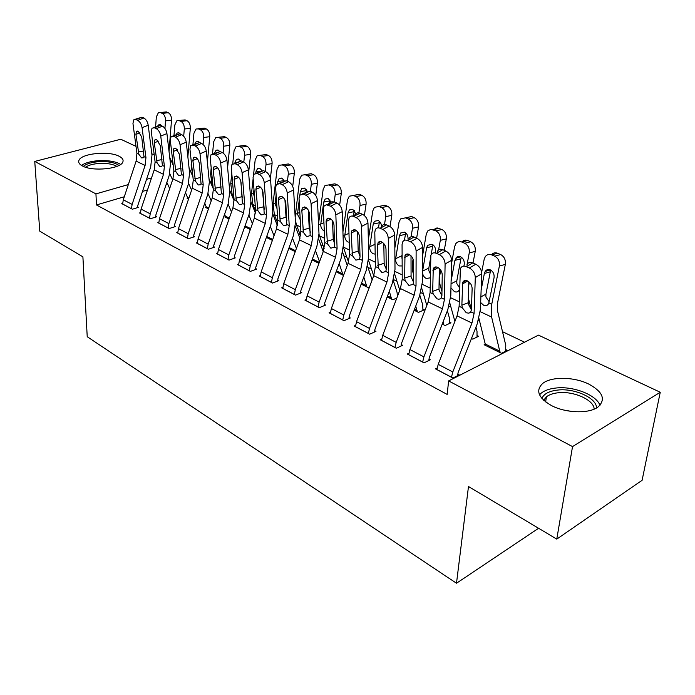 <?xml version="1.0" encoding="UTF-8"?>
<svg xmlns="http://www.w3.org/2000/svg" width="695" height="695" viewBox="0 0 695 695"><rect width="100%" height="100%" fill="white"/><g stroke="black" fill="none" stroke-linecap="round" stroke-linejoin="round"><path stroke-width="1.04" d="M551.482 405.567C538.356 397.896 535.376 390.555 542.569 383.553C551.074 376.369 573.974 376.655 588.839 384.118C602.956 391.876 606.014 399.521 597.995 407.035C589.047 413.925 565.791 413.186 551.482 405.567M82.496 165.992C79.404 164.359 78.205 162.543 78.891 160.536C80.742 153.525 108.576 150.607 119.01 156.201C122.381 157.887 123.667 159.807 122.85 161.952C120.93 168.85 92.644 171.769 82.496 165.992M524.543 342.218L502.511 331.689M479.507 320.699L478.499 320.213M450.907 307.025L449.031 306.13M423.411 293.881L420.736 292.604M396.941 281.232L393.526 279.599M371.443 269.043L367.959 267.375M346.875 257.298L343.912 255.882M323.175 245.969L320.708 244.788M300.31 235.04L298.303 234.076M277.653 224.207L276.653 223.729M538.451 335.129L660.25 392.258L572.532 446.607L448.631 380.912L538.451 335.129M572.532 446.607L556.773 539.111L642.102 480.297L660.25 392.258M556.773 539.111L468.482 486.517L456.493 583.261L87.223 336.71L82.896 256.846L39.763 231.148L34.75 161.44L120.782 139.243L136.003 146.384M151.814 153.803L154.221 154.933M456.493 583.261L538.582 528.269M477.196 335.615L478.603 336.302L472.765 339.143L471.479 338.508M408.86 353.26L407.279 354.007L424.054 362.842L430.344 359.784L428.937 359.046M423.046 309.136L424.35 309.779L418.486 312.394L414.151 310.257M355.562 325.408L354.146 326.024L369.653 334.191L375.952 331.376L374.648 330.698M369.505 286.983L368.098 287.556L361.165 284.142M306.191 299.58L304.914 300.092L319.3 307.668L325.581 305.079L324.374 304.445M312.038 259.93L318.953 263.336M260.33 275.559L259.166 275.993L272.544 283.047L278.808 280.65L277.679 280.059M266.376 237.421L272.388 240.383M217.613 253.18L216.553 253.553L229.029 260.121L235.258 257.906L234.206 257.358M225.658 216.623L224.763 216.91L229.029 219.012M177.738 232.278L176.765 232.59L188.423 238.733L194.6 236.674L193.618 236.161M187.963 198.11L187.129 198.362L188.562 199.065M140.425 212.705L139.521 212.974L150.441 218.725L156.566 216.814L155.645 216.336M167.599 184.036L166.166 184.462M147.505 189.952L142.492 191.42M124.283 196.772L96.466 204.956L447.163 394.413L448.631 380.912M122.641 203.374L121.781 203.635L132.354 209.204L138.453 207.353L137.567 206.893M158.773 222.331L157.835 222.626L169.12 228.568L175.27 226.579L174.323 226.084M206.511 207.223L205.65 207.492L208.448 208.874M197.345 242.555L196.32 242.894L208.378 249.244L214.581 247.107L213.565 246.577M245.422 226.327L244.805 226.535M244.727 226.752L250.33 229.515M238.602 264.178L237.49 264.578L250.409 271.38L256.655 269.078L255.56 268.513M288.799 248.471L295.245 251.651M282.848 287.356L281.623 287.826L295.497 295.132L301.769 292.638L300.605 292.03M336.145 271.806L343.556 275.463M330.412 312.255L329.065 312.811L343.999 320.682L350.297 317.98L349.038 317.32M396.819 298.033L392.831 299.745L387.15 296.947M381.685 339.064L380.2 339.742L396.324 348.238L402.622 345.302L401.258 344.59M449.613 322.124L450.968 322.793L445.113 325.512L442.237 324.096M437.138 368.02L435.461 368.854L452.923 378.054L459.204 374.857L457.736 374.084M485.501 344.068L484.128 344.746L501.512 353.312L507.333 350.349L505.864 349.637M96.466 204.956L95.945 193.888L34.75 161.44M151.536 177.92L146.532 179.353M128.332 184.583L95.945 193.888M122.65 204.095L123.284 199.786L136.116 161.136L136.932 153.326L132.962 123.562L133.622 119.879L135.838 119.531L137.671 120.348L143.822 117.968L141.988 117.16L135.838 119.531M137.584 207.623L137.749 205.616L150.711 166.87L151.979 155.133L148.217 125.256L142.075 127.663C141.406 124.118 139.938 121.686 137.671 120.348M131.468 208.735L132.12 204.4L145.099 165.462L145.941 157.609L142.075 127.663M143.822 117.968C146.089 119.297 147.557 121.721 148.217 125.256M135.073 119.314L141.988 117.16M138.861 154.247L135.925 134.396L136.437 131.52L138.236 131.242L141.737 137.063L143.987 156.679L143.318 157.791L141.545 157.913L138.861 154.247L136.932 153.326M173.168 165.097L169.728 157.383M169.024 151.432L171.517 120.183L165.514 120.869C165.566 117.194 164.489 114.701 162.274 113.381L168.286 112.729C170.492 114.041 171.569 116.525 171.517 120.183M164.932 128.419L165.514 120.869M172.612 179.857L169.745 173.628M169.684 188.51L166.852 182.429M155.611 126.759L156.34 116.882L158.408 112.668L160.441 112.59L162.274 113.381M157.782 125.899L158.799 124.787L160.467 124.726L161.813 125.891M160.119 112.477L166.444 111.938L168.286 112.729M140.425 213.452L141.085 209.091L154.229 169.867L155.098 161.952L151.336 131.833L152.005 128.175L154.377 127.784L156.262 128.627L162.448 126.177L160.562 125.343L154.377 127.784M155.663 217.092L155.845 215.042L169.12 175.722L170.484 163.829L166.93 133.588L160.754 136.064C160.093 132.476 158.599 130 156.262 128.627M149.521 218.247L150.207 213.852L163.507 174.341L164.411 166.374L160.754 136.064M162.448 126.177C164.793 127.541 166.287 130.008 166.93 133.588M153.578 127.559L160.562 125.343M157.096 162.899L154.29 142.814L154.811 139.964L156.722 139.643L160.293 145.568L162.387 165.419L161.744 166.487L159.85 166.644L157.096 162.899L155.098 161.952M158.773 223.121L159.468 218.69L172.942 178.884L173.872 170.866L170.318 140.373L170.996 136.767L173.533 136.307L175.479 137.176L181.708 134.656L179.753 133.796L173.533 136.307M174.332 226.883L174.532 224.78L188.137 184.87L189.596 172.812L186.269 142.206L180.057 144.751C179.423 141.12 177.894 138.592 175.479 137.176M168.173 228.064L168.885 223.616L182.524 183.506L183.489 175.435L180.057 144.751M181.708 134.656C184.123 136.064 185.643 138.574 186.269 142.206M172.708 136.072L179.753 133.796M175.931 171.847L173.255 151.51L173.785 148.687L175.826 148.33L179.466 154.351L181.404 174.445L180.778 175.47L178.754 175.661L175.931 171.847L173.872 170.866M192.897 176.626L189.075 167.999M187.859 156.853L190.317 128.306L184.305 129.035C184.375 125.317 183.272 122.772 180.987 121.416L187.016 120.722C189.292 122.068 190.395 124.596 190.317 128.306M183.697 136.237L184.305 129.035M191.603 190.152L188.588 183.428M188.041 198.813L185.504 192.585M173.22 165.262L172.247 156.94M173.976 135.56L174.836 124.918L176.904 120.704L179.093 120.6L180.987 121.416M175.974 134.752L177.268 132.997L179.058 132.91L180.448 134.1M178.78 120.487L185.113 119.905L187.016 120.722M213.226 188.571L209.03 178.867M207.371 162.239L209.751 136.698L203.713 137.48C203.809 133.701 202.679 131.12 200.325 129.722L206.363 128.975C208.717 130.365 209.847 132.936 209.751 136.698M203.079 144.438L203.713 137.48M211.219 200.855L208.031 193.584M206.589 207.953L204.747 203.149M192.871 176.365L191.142 165.08L191.377 162.422M192.923 144.699L193.931 133.223L196.007 129.018L198.362 128.879L200.325 129.722M194.861 143.9L196.338 141.476L198.266 141.363L199.691 142.579M198.058 128.766L204.4 128.141L206.363 128.975M83.348 166.4C86.493 163.699 91.957 162.1 99.724 161.605C108.611 161.344 115.014 162.63 118.923 165.471M116.864 166.392C112.981 164.15 107.325 163.151 99.898 163.403C93.46 163.794 88.656 165.062 85.502 167.217M120.669 164.411C115.891 161.57 108.837 160.302 99.498 160.606C91.392 161.101 85.381 162.708 81.489 165.427M541.874 398.417C543.872 393.813 549.189 391.024 557.824 390.051C574.713 388.045 596.849 398.053 596.519 407.982M594.155 409.147C594.155 400.007 573.853 390.911 558.354 392.753C553.211 393.283 549.224 394.63 546.418 396.819L543.699 400.294M599.959 405.35C596.362 394.882 573.531 386.029 556.217 387.992C549.78 388.644 544.811 390.338 541.309 393.075L539.529 394.803M177.72 233.103L178.459 228.62L192.272 188.206L193.271 180.075L189.952 149.208L190.638 145.646L193.34 145.133L195.364 146.028L201.62 143.431L199.595 142.536L193.34 145.133M193.627 237.004L193.835 234.84L207.788 194.322L209.351 182.099L206.267 151.11L200.021 153.734C199.413 150.05 197.858 147.479 195.364 146.028M187.441 238.22L188.197 233.702L202.184 192.984L203.209 184.8L200.021 153.734M201.62 143.431C204.113 144.873 205.668 147.436 206.267 151.11M192.489 144.881L199.595 142.536M195.399 181.091L192.871 160.502L193.392 157.722L195.582 157.313C197.562 158.477 198.796 160.528 199.291 163.438L201.055 183.775L200.464 184.748L198.292 184.974L195.399 181.091L193.271 180.075M197.319 243.424L198.092 238.871L212.262 197.84L213.322 189.605L210.264 158.347L210.941 154.846L213.843 154.255L215.928 155.185L222.218 152.509L220.124 151.588L213.843 154.255M213.565 247.463L213.799 245.239L228.108 204.095L229.776 191.707L226.961 160.328L220.689 163.03C220.098 159.294 218.508 156.679 215.928 155.185M207.362 248.714L208.161 244.136L222.513 202.784L223.616 194.487L220.689 163.03M222.218 152.509C224.798 153.995 226.379 156.601 226.961 160.328M212.957 153.995L220.124 151.588M215.528 190.647L213.157 169.797L213.678 167.069L216.023 166.6C218.065 167.808 219.325 169.884 219.802 172.838L221.384 193.427L220.836 194.331L218.499 194.617L215.528 190.647L213.322 189.605M234.145 200.898L229.645 190.195M227.613 167.547L229.828 145.377L223.781 146.202C223.894 142.371 222.739 139.738 220.306 138.305L226.362 137.506C228.794 138.939 229.949 141.554 229.828 145.377M223.112 153.03L223.781 146.202M231.478 212.001L228.108 204.104M225.736 217.387L224.615 214.13M213.122 187.52L212.131 185.235L210.611 174.097L211.202 167.886M212.514 153.977L213.66 141.806L215.737 137.619L218.282 137.436L220.306 138.305M214.451 153.36L216.041 150.25L218.117 150.094L219.629 151.406M217.987 137.323L224.329 136.646L226.362 137.506M255.491 213.174L250.947 202.037M248.619 172.76L250.6 154.342L244.536 155.228C244.675 151.345 243.493 148.661 240.974 147.184L247.046 146.332C249.557 147.8 250.747 150.476 250.6 154.342M241.243 186.503L241.304 185.86M243.823 162.039L244.536 155.228M252.407 223.625L248.853 215.024M245.5 227.135L245.144 225.58M234.05 199.17L232.173 194.687L230.74 183.419L231.774 173.272M232.756 163.655L234.067 150.676L236.126 146.523L238.88 146.28L240.974 147.184M232.886 185.904L232.669 183.463M238.385 159.033L236.396 159.329L234.745 163.169M236.396 159.329L238.646 159.129L240.34 160.667M238.594 146.176L244.944 145.437L247.046 146.332M217.587 254.092L218.404 249.488L232.938 207.814L234.076 199.456L231.296 167.799L231.965 164.376L235.066 163.699L237.23 164.663L243.554 161.909L241.382 160.953L235.066 163.699M234.198 258.279L234.45 255.995L249.14 214.208L250.921 201.646L248.384 169.867L242.086 172.655C241.513 168.868 239.897 166.209 237.23 164.663M227.977 259.574L228.82 254.926L243.545 212.922L244.727 204.512L242.086 172.655M243.554 161.909C246.221 163.438 247.828 166.088 248.384 169.867M240.8 181.23L242.225 197.554M234.145 163.429L241.382 160.953M236.352 200.534L234.154 179.423L234.667 176.756L237.177 176.217C239.297 177.46 240.583 179.579 241.035 182.577L242.416 203.409L241.912 204.243L239.41 204.582L236.352 200.534L234.076 199.456M277.409 225.64L272.866 214.156M270.39 178.389L272.084 163.629L266.02 164.567C266.185 160.623 264.969 157.887 262.363 156.375L268.444 155.463C271.041 156.974 272.258 159.694 272.084 163.629M262.719 193.749L262.927 191.881M265.238 171.465L266.02 164.567M274.038 235.753L270.294 226.396M255.612 211.15L252.884 204.452L251.555 193.054L253.145 178.546M253.588 174.497L255.187 159.859L257.219 155.741L260.191 155.437L262.363 156.375M254.613 197.502L253.527 193.966L253.571 193.01L254.248 192.75M260.182 171.257L255.882 171.943L255.751 173.177M253.979 189.292L253.571 193.01M255.882 171.943L257.454 168.729L259.878 168.477L261.824 170.353M259.93 155.341L266.272 154.542L268.444 155.463M238.559 265.142L239.41 260.469L254.344 218.126L255.56 209.655L253.067 177.599L253.727 174.263L257.054 173.489L259.305 174.488L265.646 171.639L263.405 170.649L257.054 173.489M255.543 269.486L255.821 267.132L270.902 224.676L272.805 211.932L270.581 179.753L264.256 182.629C263.709 178.789 262.058 176.078 259.305 174.488M249.314 270.807L250.2 266.098L265.325 223.425L266.585 214.885L264.256 182.629M262.458 190.239L264.248 209.317M265.646 171.639C268.409 173.22 270.051 175.922 270.581 179.753M256.099 173.203L263.405 170.649M257.923 210.776L255.908 189.388L256.403 186.799L259.096 186.182C261.285 187.459 262.597 189.622 263.031 192.654L264.196 213.756L263.753 214.503L261.051 214.911L257.923 210.776L255.56 209.655M299.962 238.437L295.436 226.553M292.708 186.442L294.333 173.237L288.26 174.237C288.451 170.232 287.209 167.452 284.516 165.888L290.597 164.924C293.29 166.479 294.532 169.25 294.333 173.237M285.019 201.037L285.106 200.273M287.417 181.23L288.26 174.237M296.409 248.428L292.473 238.255M277.757 223.304L274.317 214.564L273.1 203.027L277.044 169.363L279.034 165.297L282.266 164.915L284.516 165.888M277.036 208.57L275.142 203.965L275.185 203.001L276.619 202.427M283.69 180.622L277.705 181.638L277.487 183.48M276.123 195.017L275.185 203.001M277.705 181.638L279.242 178.467L281.866 178.155L284.09 180.474M282.031 164.828L288.347 163.959L290.597 164.924M283.855 180.04L283.76 180.587M260.269 276.575L261.172 271.832L276.514 228.82L277.809 220.219L275.646 187.754L276.28 184.523L279.85 183.636L282.179 184.67L288.555 181.734L286.227 180.709L279.85 183.636M277.653 281.093L277.948 278.66L293.455 235.527L295.488 222.591L293.594 189.996L287.235 192.967C286.722 189.075 285.037 186.312 282.179 184.67M271.424 282.448L272.344 277.67L287.895 234.302L289.242 225.649L287.235 192.967M284.95 199.917L286.036 217.274L286.922 220.654M288.555 181.734C291.405 183.358 293.09 186.112 293.594 189.996M278.86 183.341L286.227 180.709M280.259 221.384L278.443 199.717L278.93 197.206L281.805 196.511C284.073 197.832 285.41 200.03 285.827 203.105L286.766 224.468L286.375 225.119L283.482 225.606L280.259 221.384L277.809 220.219M282.769 288.425L283.725 283.621L299.493 239.897L300.874 231.174L299.05 198.284L299.667 195.173L303.507 194.166L305.913 195.234L312.316 192.202L309.892 191.134L303.507 194.166M300.561 293.125L300.883 290.606L316.824 246.768L318.996 233.642L317.459 200.62L311.082 203.696C310.596 199.752 308.875 196.928 305.913 195.234M294.324 294.515L295.305 289.667L311.291 245.587L312.733 236.795L311.082 203.696M308.285 210.116L309.206 228.151L310.396 232.217M312.316 192.202C315.269 193.879 316.99 196.685 317.459 200.62M302.464 193.853L309.892 191.134M303.411 232.373L301.812 210.429L302.273 208.013L305.366 207.214C307.711 208.578 309.084 210.82 309.475 213.938L310.161 235.579L306.721 236.691L303.411 232.373L300.874 231.174M306.095 300.718L307.103 295.835L323.314 251.382L324.8 242.529L323.349 209.212L323.922 206.241L326.285 204.721L330.559 206.207L336.971 203.07L334.469 201.958L328.049 205.095M324.313 305.6L324.669 303.003L341.071 258.427L343.382 245.109L342.235 211.654L335.841 214.833C335.39 210.828 333.626 207.953 330.559 206.207M318.084 307.025L319.118 302.108L335.563 257.289L337.101 248.367L335.841 214.833M332.505 220.784L333.244 239.436L334.747 244.101M336.971 203.07C340.037 204.799 341.792 207.666 342.235 211.654M326.971 204.756L331.75 201.802L334.469 201.958M327.432 243.78L326.059 221.54L326.502 219.246L329.821 218.334C332.253 219.742 333.652 222.026 334.017 225.189L334.434 247.099L330.837 248.193L327.432 243.78L324.8 242.529M330.299 313.462L331.359 308.502L348.047 263.301L349.628 254.318L348.577 220.567L349.116 217.752C350.08 216.084 351.557 215.641 353.555 216.44L356.161 217.605L362.59 214.355L359.984 213.209L353.555 216.44M348.959 318.553L349.35 315.86L366.23 270.529L368.706 257.011L367.976 223.121L361.556 226.405C361.139 222.339 359.341 219.412 356.161 217.605M342.739 320.013L343.825 315.026L360.766 269.434L362.399 260.382L361.556 226.405M357.664 231.948L358.177 251.138L360.01 256.351M362.59 214.355C365.77 216.145 367.568 219.064 367.976 223.121M352.417 216.093L355.536 214.529C356.5 212.852 357.986 212.418 359.984 213.209M352.365 255.612L351.236 233.086L351.653 230.914L355.214 229.88C357.743 231.331 359.167 233.668 359.506 236.873L360.027 256.968L359.489 259.322L355.866 260.13L352.365 255.612L349.628 254.318M355.423 326.693L356.535 321.663L373.728 275.68L375.422 266.559L374.796 232.365L375.3 229.732C376.29 227.882 377.88 227.387 380.061 228.247L382.771 229.446L389.217 226.084L386.507 224.893L380.061 228.247M374.553 332.002L374.979 329.213L392.371 283.1L395.003 269.373L394.725 235.032L388.296 238.437C387.923 234.311 386.081 231.322 382.771 229.446M368.35 333.504L369.497 328.431L386.941 282.057L388.687 272.866L388.296 238.437M383.814 243.597L384.17 264.282L386.246 269M389.217 226.084C392.527 227.943 394.36 230.922 394.725 235.032M381.729 226.388C382.737 224.537 384.326 224.042 386.507 224.893M378.254 267.905L377.402 245.074L378.54 242.051L379.939 241.521L381.607 241.877C384.231 243.38 385.69 245.761 385.994 249.018L386.255 269.373L385.76 271.58L381.868 272.527L378.254 267.905L375.422 266.559M381.529 340.446L382.702 335.338L400.416 288.547L402.223 279.286L402.066 244.631L402.527 242.208C403.552 240.157 405.263 239.593 407.644 240.522L410.467 241.773L416.922 238.289L414.098 237.047L407.644 240.522M401.137 345.988L401.614 343.087L419.537 296.166L422.343 282.231L422.56 247.429L416.123 250.947C415.784 246.768 413.899 243.71 410.467 241.773M394.96 347.517L396.167 342.374L414.159 295.175L416.027 285.836L416.123 250.947M411.006 255.76L411.084 276.931L413.525 282.101M416.922 238.289C420.353 240.209 422.23 243.25 422.56 247.429M408.964 238.75C410.007 236.7 411.718 236.126 414.098 237.047M405.176 280.684L404.681 278.096L404.959 255.682C405.776 254.031 407.14 253.588 409.068 254.361C411.788 255.916 413.282 258.34 413.551 261.65L413.525 282.274L413.03 284.42L408.895 285.419L405.176 280.684L402.223 279.286M408.669 354.737L409.911 349.55L428.172 301.934L430.101 292.526L430.857 255.213C431.916 252.937 433.758 252.302 436.364 253.301L439.301 254.613L445.764 250.999L442.828 249.705L436.364 253.301M428.789 360.54L429.302 357.508L447.789 309.753L450.794 295.601L451.533 260.33L445.095 263.987C444.8 259.739 442.871 256.62 439.301 254.613M422.638 362.095L423.915 356.874L442.472 308.823L444.47 299.345L445.095 263.987M439.066 290.093L441.898 295.679L442.237 274.794C442.011 271.441 440.474 268.965 437.65 267.349C435.548 266.524 434.071 267.019 433.237 268.843L432.698 291.344L439.005 289.077L439.066 290.093M445.764 250.999C449.335 252.989 451.255 256.099 451.533 260.33M439.31 268.461L439.005 289.077M437.303 251.625C438.371 249.349 440.213 248.714 442.828 249.705M441.898 295.696L441.516 297.538L440.439 298.789L438.832 299.25L437.016 298.833L433.176 293.985L432.698 291.344M323.218 251.642L318.71 239.323M315.773 195.469L317.389 183.193L311.308 184.262C311.534 180.196 310.248 177.355 307.459 175.739L313.549 174.714C316.338 176.322 317.615 179.145 317.389 183.193M310.396 191.36L311.308 184.262M319.552 261.694L315.426 250.617M300.588 235.77L296.504 225.024L295.349 220.15M295.166 217.109L299.684 179.206L301.621 175.21L305.131 174.74L307.459 175.739M300.24 219.681L297.521 214.329L297.573 213.348L299.832 212.409M306.512 189.813L306.365 190.586L300.301 191.681L299.91 194.817M299.18 200.594L297.573 213.348M300.301 191.681L301.795 188.571L304.645 188.18L307.173 191.064M304.931 174.662L311.221 173.715L313.549 174.714M306.191 191.933L306.365 190.586M347.265 265.421L342.739 252.537M339.647 205.181L341.28 193.514L335.207 194.652C335.459 190.526 334.147 187.624 331.254 185.965L337.344 184.87C340.229 186.521 341.54 189.405 341.28 193.514M334.208 201.854L335.207 194.652M336.163 271.754L343.069 275.159L339.186 263.535M324.148 248.636L319.022 234.38M318.545 223.86L323.149 189.414L325.025 185.504L328.839 184.922L331.254 185.965M324.131 230.888C322.089 229.802 320.951 227.856 320.708 225.058L320.769 224.059L323.931 222.713M329.986 199.978L329.786 200.924L323.722 202.089L320.769 224.059M323.722 202.089L325.164 199.048L328.257 198.57L331.107 202.175M331.107 184.418L334.921 183.836L337.344 184.87M327.336 218.829L327.415 218.291M329.421 203.565L329.786 200.924M372.155 279.894L367.577 266.237M364.38 215.528L366.074 204.226L360.001 205.433C360.288 201.237 358.933 198.284 355.944 196.563L362.017 195.399C365.014 197.102 366.369 200.047 366.074 204.226M358.907 212.87L360.001 205.433M361.183 284.09L366.891 286.896L363.806 277.053M348.499 261.963L343.373 247.281M342.93 231.939L347.491 199.995L349.281 196.207L353.434 195.486L355.944 196.563M348.264 242.138C346.153 241.017 344.981 239.028 344.746 236.187L344.816 235.179L348.977 233.338M354.328 210.542L354.068 211.645L348.013 212.879L344.816 235.179M348.013 212.879L349.385 209.942L352.756 209.351L355.918 213.93M355.354 195.052L359.515 194.331L362.017 195.399M353.503 215.546L354.068 211.645M397.462 296.348L397.062 292.421L393.266 280.476M386.107 257.61L386.029 251.746M390.025 226.518L391.806 215.337L385.742 216.632C386.072 212.366 384.674 209.351 381.572 207.57L387.636 206.328C390.746 208.092 392.136 211.098 391.806 215.337M384.517 224.476L385.742 216.632M387.167 296.895L391.58 299.067L389.304 291.214M373.693 275.785L368.585 260.434M368.333 240.027L372.755 210.976L374.44 207.336L378.957 206.45L381.572 207.57M375.196 254.127L373.302 253.814C371.113 252.65 369.914 250.626 369.688 247.733L369.766 246.708L375.013 244.31M379.592 221.531L379.27 222.774L373.224 224.077L369.766 246.708M373.224 224.077L374.509 221.262L378.176 220.532C380.226 221.636 381.364 223.608 381.572 226.474M379.331 241.634L379.227 242.286M380.504 206.102L385.03 205.216L387.636 206.328M378.488 227.83L379.27 222.774M422.925 310.413L422.725 304.897L419.849 295.314M413.534 274.273L412.674 271.406L412.404 263.197L413.091 259.122M416.626 238.159L418.538 226.883L412.491 228.255C412.856 223.929 411.423 220.845 408.191 219.003L414.246 217.683C417.478 219.507 418.903 222.574 418.538 226.883M411.075 236.76L412.491 228.255M414.168 310.196L417.191 311.69L415.74 306.087M399.781 290.232L394.69 274.091M394.83 248.098L398.991 222.383L400.555 218.925L405.48 217.839L408.191 219.003M402.162 265.968L399.304 265.924C397.036 264.726 395.794 262.658 395.577 259.721L395.672 258.679L401.918 255.717L402.11 254.509M405.819 232.964L405.437 234.319L399.408 235.709L395.672 258.679M399.408 235.709L400.598 233.034L404.586 232.156C407.044 233.555 408.2 235.918 408.035 239.245M405.454 254.874L405.35 255.465M406.618 217.596L411.544 216.527L414.246 217.683M404.455 240.279L405.437 234.319M401.918 255.717L401.979 258.401M449.465 323.488L449.352 317.841L447.38 310.813M441.968 291.544L439.865 284.064L439.718 275.759L440.726 270.103M444.27 250.339L446.32 238.889L440.3 240.348C440.708 235.953 439.231 232.799 435.878 230.896L441.907 229.489C445.26 231.374 446.737 234.51 446.32 238.889M435.478 267.575L435.591 266.958M438.615 249.879L440.3 240.348M442.263 324.044L443.766 324.782L443.158 321.733M426.834 305.418L421.752 288.303M422.508 256.099L426.261 234.241L427.686 230.992L430.961 229.289L435.878 230.896M430.248 277.818L426.313 278.521C423.959 277.279 422.682 275.159 422.482 272.171L422.586 271.111L428.832 268.044L430.448 258.801M433.072 244.866L432.629 246.317L426.608 247.802L422.586 271.111M426.608 247.802L427.694 245.3L432.029 244.24C434.696 245.769 435.869 248.28 435.548 251.772L435.383 252.693M433.776 229.524L437.033 227.891L441.907 229.489M431.187 254.535L432.629 246.317M428.832 268.044L428.876 270.772L430.292 273.743M477.022 337.075L477.013 331.28L475.936 327.145M471.392 309.735L468.3 297.86M468.656 285.94L469.368 282.231M473.017 263.005L475.232 251.382L469.247 252.937C469.69 248.463 468.169 245.239 464.686 243.267L470.689 241.764C474.172 243.719 475.693 246.925 475.232 251.382M463.791 281.927L463.982 280.876M467.075 264.474L469.247 252.937M454.904 321.42L449.83 303.116M451.455 263.935L454.626 246.577L455.885 243.589C457.466 241.66 459.421 241.13 461.749 242.008L464.686 243.267M459.569 289.051L459.152 290.032C458.04 291.952 456.45 292.473 454.391 291.613L450.951 287.826M461.402 257.263L460.898 258.801L454.912 260.373L451.098 281.154M454.912 260.373L456.98 257.02L458.717 256.446L460.585 256.803C463.357 258.392 464.564 260.964 464.208 264.508L463.913 266.107M462.01 241.947C463.591 240.14 465.502 239.662 467.761 240.513L470.689 241.764M451.038 283.803L456.806 280.849L460.898 258.801M456.806 280.849L456.841 283.63L459.595 287.878M436.903 369.61L438.215 364.345L457.067 315.86L459.126 306.304L460.377 268.774C461.463 266.255 463.435 265.542 466.293 266.628L469.351 267.992L475.814 264.239L472.756 262.892L466.293 266.628M457.553 375.691L458.127 372.529L477.204 323.905L480.41 309.527L481.731 273.778L475.293 277.566C475.05 273.257 473.069 270.068 469.351 267.992M451.455 377.272L452.801 371.964L471.957 323.036L474.086 313.41L475.293 277.566M468.786 281.727L468.204 303.785L471.28 309.64M475.814 264.239C479.533 266.298 481.505 269.478 481.731 273.778M466.823 265.056C467.917 262.536 469.889 261.815 472.756 262.892M462.323 307.824L461.862 305.148L462.688 282.57C463.548 280.554 465.12 279.989 467.422 280.884C470.367 282.561 471.94 285.089 472.131 288.495L471.453 309.683L470.637 312.142L468.908 313.167L466.293 312.793L462.323 307.824L459.126 306.304M505.656 351.201L505.76 345.25L497.542 310.926L497.663 302.403L505.334 264.378L499.384 266.037C499.879 261.485 498.315 258.192 494.675 256.151L500.652 254.552C504.275 256.577 505.838 259.852 505.334 264.378M485.562 345.45L500.061 352.53L491.617 317.042L491.747 304.236L499.384 266.037M485.57 345.389L478.968 318.588M481.652 272.344L484.154 259.417L485.24 256.733C486.9 254.509 489.028 253.875 491.626 254.839L494.675 256.151M490.878 270.181L490.322 271.788L484.372 273.465L485.18 271.415C486.5 269.599 488.211 269.087 490.314 269.886C493.198 271.536 494.44 274.16 494.049 277.765L488.733 303.446C487.569 305.574 485.866 306.165 483.616 305.235L480.671 302.542M484.372 273.465L481.122 290.093M491.478 254.778C493.146 252.85 495.179 252.337 497.594 253.249L500.652 254.552M480.879 296.861L485.918 294.176L490.322 271.788M485.918 294.176L485.927 297.008L489.054 301.552M131.468 208.682L122.65 204.043M145.941 157.609L143.987 156.679M145.099 165.462L136.116 161.136M132.12 204.4L123.284 199.786M139.999 132.797L135.925 134.396M138.27 152.057L143.552 150.997M166.444 111.938L160.441 112.59M149.521 218.187L140.416 213.4M164.411 166.374L162.387 165.419M163.507 174.341L154.229 169.867M150.207 213.852L141.085 209.091M158.46 141.128L154.29 142.814M156.505 160.684L161.987 159.546M168.164 228.012L158.764 223.06M183.489 175.435L181.404 174.445M182.524 183.506L172.942 178.884M168.885 223.616L159.468 218.69M177.529 149.746L173.255 151.51M175.349 169.597L181.039 168.364M188.041 198.761L188.571 199.022M187.824 197.693L188.858 198.197M185.113 119.905L179.093 120.6M191.142 165.08L191.69 165.34M206.589 207.901L208.465 208.821M206.38 206.823L208.752 207.987M204.4 128.141L198.362 128.879M563.862 410.059L571.75 411.449M187.441 238.159L177.72 233.042M203.209 184.8L201.055 183.775M202.184 192.984L192.272 188.206M188.197 233.702L178.459 228.62M197.241 158.651L192.871 160.502M194.817 178.806L200.742 177.477M207.362 248.654L197.319 243.363M223.616 194.487L221.384 193.427M222.513 202.784L212.262 197.84M208.161 244.136L198.092 238.871M217.631 167.86L213.157 169.797M214.955 188.336L221.114 186.886M210.611 174.097L211.862 174.68M212.131 185.235L212.939 185.608M225.736 217.335L229.046 218.968M225.528 216.241L229.341 218.117M224.329 136.646L218.282 137.436M230.74 183.419L232.643 184.297M232.173 194.687L233.72 195.417M245.5 227.074L250.348 229.463M245.309 225.971L250.652 228.603M244.944 145.437L238.88 146.28M227.977 259.513L217.587 254.04M244.727 204.512L242.416 203.409M243.545 212.922L232.938 207.814M228.82 254.926L218.404 249.488M238.733 177.39L234.154 179.423M235.796 198.197L242.095 196.65M251.555 193.054L253.527 193.966M252.884 204.452L255.239 205.564M266.394 237.369L272.405 240.331M266.706 236.5L272.718 239.462M266.272 154.542L260.191 155.437M249.323 270.746L238.559 265.082M266.585 214.885L264.196 213.756M265.325 223.425L254.344 218.126M250.2 266.098L239.41 260.469M260.573 187.259L255.908 189.388M257.358 208.396L263.674 206.78M273.1 203.027L275.142 203.965M274.317 214.564L277.54 216.076M288.816 248.428L295.271 251.599M289.137 247.542L295.584 250.713M288.347 163.959L282.266 164.915M271.424 282.387L260.269 276.514M289.242 225.649L286.766 224.468M287.895 234.302L276.514 228.82M272.344 277.67L261.172 271.832M283.204 197.484L278.443 199.717M279.711 218.968L286.036 217.274M294.333 294.454L282.769 288.364M312.733 236.795L310.161 235.579M311.291 245.587L299.493 239.897M295.305 289.667L283.725 283.621M306.66 208.083L301.812 210.429M302.872 229.932L309.206 228.151M318.093 306.964L306.104 300.657M337.101 248.367L334.434 247.099M335.563 257.289L323.314 251.382M319.118 302.108L307.103 295.835M330.994 219.081L326.059 221.54M326.902 241.295L333.244 239.436M342.748 319.952L330.299 313.402M362.399 260.382L359.628 259.061M360.766 269.434L348.047 263.301M343.825 315.026L331.359 308.502M356.257 230.514L351.236 233.086M351.844 253.093L358.177 251.138M368.35 333.444L355.423 326.633M388.687 272.866L385.812 271.493M386.941 282.057L373.728 275.68M369.497 328.431L356.535 321.663M382.485 242.381L377.402 245.074M377.75 265.351L384.083 263.301M394.969 347.457L381.529 340.376M416.027 285.836L413.03 284.42M414.159 295.175L400.416 288.547M396.167 342.374L382.702 335.338M409.755 254.735L404.612 257.55M404.681 278.096L411.006 275.941M422.647 362.034L408.669 354.676M433.176 293.985L430.101 292.526M444.47 299.345L441.351 297.86M442.472 308.823L428.172 301.934M423.915 356.874L409.911 349.55M438.111 267.592L432.933 270.529M295.41 213.348L297.521 214.329M296.504 225.024L300.648 226.978M312.064 259.878L318.97 263.283M312.385 258.974L319.3 262.38M311.221 173.715L305.131 174.74M318.553 224.059L320.708 225.058M319.491 235.866L324.617 238.281M336.502 270.841L342.93 274.004M334.921 183.836L328.839 184.922M343.052 235.405L344.746 236.187M343.382 247.133L349.498 250.018M361.53 283.152L366.76 285.732M359.515 194.331L353.434 195.486M368.489 247.177L369.688 247.733M368.671 259.061L375.343 262.206M387.523 295.94L391.467 297.886M385.03 205.216L378.957 206.45M394.925 259.417L395.577 259.721M394.951 271.45L402.205 274.873M414.541 309.232L417.087 310.491M411.544 216.527L405.48 217.839M422.265 284.333L430.144 288.051M442.637 323.062L443.688 323.575M439.092 228.29L433.063 229.689M450.673 297.738L459.239 301.778M467.761 240.513L461.749 242.008M451.463 377.211L436.912 369.549M474.086 313.41L470.836 311.864M471.957 323.036L457.067 315.86M452.801 371.964L438.215 364.345M467.631 280.988L462.427 284.046M461.862 305.148L468.152 302.759M480.262 311.69L491.617 317.042M488.959 302.942L491.747 304.236M485.527 344.164L500.018 351.288M497.594 253.249L491.626 254.839M137.601 131.06L136.437 131.52M160.189 124.622L158.799 124.787M156.062 139.452L154.811 139.964M175.14 148.131L173.785 148.687M178.78 132.806L177.268 132.997M197.997 141.259L196.338 141.476M545.627 401.918L546.418 396.819M194.869 157.105L193.392 157.722M215.276 166.383L213.678 167.069M217.848 149.998L216.041 150.25M236.404 175.991L234.667 176.756M259.635 168.381L257.454 168.729M258.288 185.939L256.403 186.799M281.64 178.068L279.242 178.467M280.971 196.251L278.93 197.206M304.497 206.954L302.273 208.013M328.909 218.048L326.502 219.246M354.259 229.576L351.653 230.914M380.599 241.565L377.785 243.05M408 254.022L404.959 255.682M436.503 266.993L433.237 268.843M304.445 188.093L301.795 188.571M328.083 198.501L325.164 199.048M352.608 209.291L349.385 209.942M378.071 220.497L374.509 221.262M404.525 232.13L400.598 233.034M432.029 244.24L427.694 245.3M460.646 256.829L455.859 258.08M466.197 280.502L462.688 282.57M490.435 269.938L485.18 271.415"/></g></svg>
